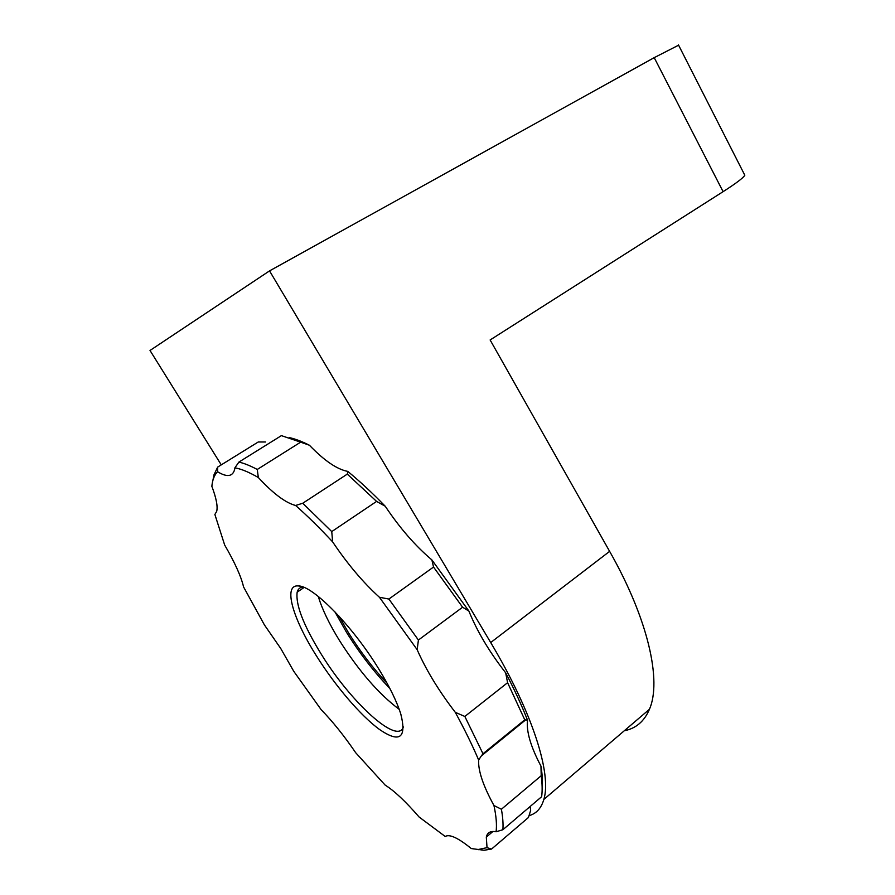 <?xml version="1.0" encoding="UTF-8"?>
<svg xmlns="http://www.w3.org/2000/svg" width="895" height="895" viewBox="0 0 895 895"><rect width="100%" height="100%" fill="white"/><g stroke="black" fill="none" stroke-linecap="round" stroke-linejoin="round"><path stroke-width="1.34" d="M497.978 741.575L497.956 742.391M221.266 464.874L150.013 350.471L269.54 270.883L490.706 642.554C532.928 713.192 551.767 774.03 543.847 799.436C541.24 808.297 536.295 813.7 529.001 815.658M624.307 730.745C635.931 728.496 644.31 721.336 649.457 709.276C661.841 680.871 648.327 619.396 609.629 551.365L490.706 642.554M609.629 551.365L490.124 339.966L723.093 191.664L654.211 57.649L269.54 270.883M654.211 57.649L678.6 45.186M744.181 173.999L744.808 175.23C743.342 177.848 736.104 183.33 723.093 191.664M280.762 648.528L293.75 671.295L321.148 709.668C332.772 721.616 344.273 735.97 355.684 752.717L385.141 785.094C394.236 790.755 405.558 801.394 419.095 817.012L445.218 836.478C449.503 833.86 458.184 837.888 471.262 848.549L478.277 849.489L487.025 847.654L486.309 837.093C487.305 832.518 490.561 830.739 496.087 831.768C496.96 824.944 496.244 816.195 493.95 805.511C483.143 785.788 478.042 770.617 478.646 760C472.359 745.244 464.583 729.369 455.298 712.342C438.785 690.85 426.065 669.963 417.159 649.68L379.435 597.278C363.146 582.533 347.54 564.063 332.627 541.867C319.649 527.927 307.309 515.8 295.607 505.474C285.594 502.878 273.176 493.581 258.353 477.55C249.235 472.247 241.426 469.002 234.904 467.828L234.524 469.886C232.431 476.722 226.771 477.337 217.552 471.721C214.341 475.032 212.451 479.899 211.858 486.321C216.299 498.146 217.91 506.503 216.691 511.369L214.878 514.491L224.667 545.021C234.848 562.552 241.147 576.525 243.563 586.919L264.405 624.9L280.762 648.528M316.528 656.035C292.631 618.389 282.73 584.346 298.449 585.934C312.87 585.699 352.608 625.997 378.865 669.124C389.571 686.61 396.899 701.613 400.826 714.132C406.822 738.118 399.729 743.253 379.558 729.526C360.741 715.821 335.245 685.872 316.528 656.035M303.215 587.098C300.015 587.221 298.001 588.921 297.162 592.199C295.495 604.684 303.483 625.258 321.115 653.954C350.337 701.725 397.682 745.524 403.376 726.919M389.896 688.512C374.099 672.067 359.656 653.361 346.566 632.407L334.887 611.788M338.914 616.062L348.457 632.687C360.114 651.381 372.991 668.241 387.11 683.277M399.226 709.355C378.965 694.196 359.074 671.306 339.563 640.675C329.226 623.938 322.133 609.204 318.296 596.462M502.878 829.721L541.632 796.718C542.437 790.844 542.292 783.841 541.218 775.708L501.401 809.248C502.833 817.224 503.326 824.06 502.878 829.721L496.087 831.768M478.277 849.489L484.05 850.25L491.534 849.075L528.453 817.482L530.657 810.411L530.12 806.518M484.05 850.25L479.217 849.612M541.218 775.708L540.96 766.12C542.359 774.79 542.762 782.297 542.146 788.607M491.534 849.075L487.025 847.654M476.923 849.433L479.06 849.747M501.401 809.248L493.95 805.511M482.987 753.747L524.772 719.826L507.599 682.695L464.841 716.459L482.987 753.747L481.398 755.839L525.723 719.837L527.547 720.229C521.785 705.484 514.491 689.676 505.664 672.816L507.599 682.695M524.772 719.826L525.723 719.837M478.646 760L481.398 755.839M464.841 716.459L455.298 712.342M418.412 640.037L462.603 607.224L433.538 567.038L388.889 599.046L418.412 640.037L417.159 649.68M462.603 607.224L468.89 611.072L431.86 559.89L433.538 567.038M388.889 599.046L379.435 597.278M331.754 531.585L376.582 501.413L347.294 474.115L302.745 503.247L331.754 531.585L332.627 541.867M376.582 501.413L385.23 506.234C372.197 492.809 359.712 481.208 347.786 471.397L347.294 474.115M302.745 503.247L295.607 505.474M257.245 469.472L300.63 442.164L281.41 435.63L238.898 462.077C244.234 463.308 250.343 465.769 257.245 469.472L258.353 477.55M300.63 442.164L309.424 445.24C301.939 441.436 295.238 438.886 289.298 437.599M238.898 462.077L234.904 467.828M212.887 480.436L214.006 474.764L217.664 467.1L258.275 441.973L265.468 441.996M217.552 471.721L217.664 467.1M347.786 471.397C337.113 469.428 324.326 460.701 309.424 445.24M431.86 559.89C415.314 545.894 399.774 528.005 385.23 506.234M505.664 672.816C489.341 651.896 477.091 631.322 468.89 611.072M540.96 766.12C530.645 746.564 526.182 731.26 527.547 720.229M649.457 709.276L543.847 799.436M678.432 44.873L744.808 175.23M301.906 586.639L298.449 585.934M304.087 587.444L297.162 592.199M486.309 837.093L492.944 831.466"/></g></svg>

